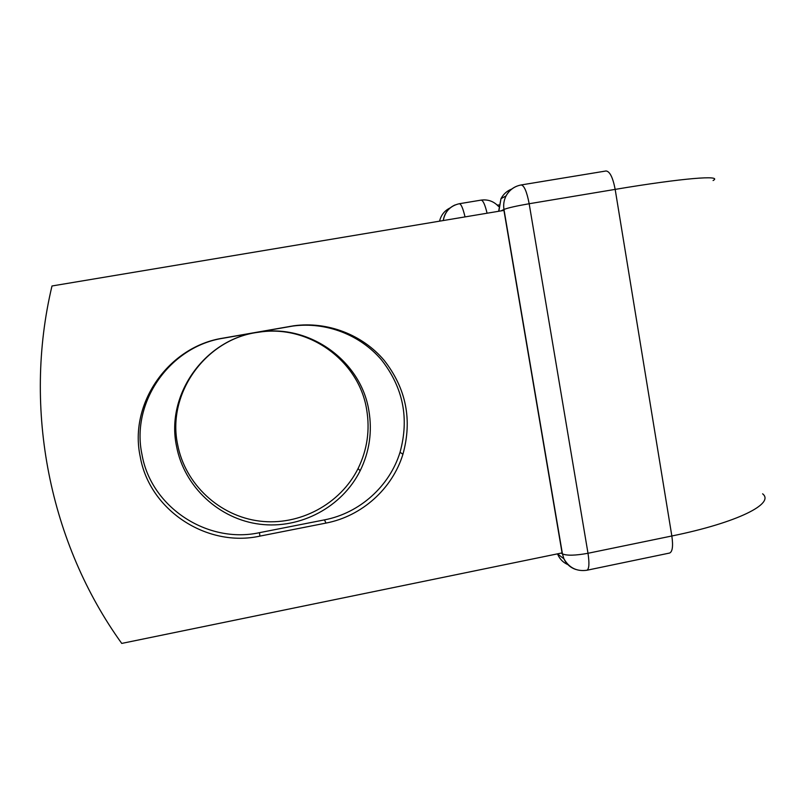 <?xml version="1.0" encoding="UTF-8"?>
<svg xmlns="http://www.w3.org/2000/svg" width="805" height="805" viewBox="0 0 805 805"><rect width="100%" height="100%" fill="white"/><g stroke="black" fill="none" stroke-linecap="round" stroke-linejoin="round"><path stroke-width="1.21" d="M140.211 456.576C149.408 510.32 206.996 547.803 259.884 536.12L326.005 523.079C361.837 516.246 392.357 488.776 402.933 454.251C412.432 419.838 406.183 388.543 384.176 360.358C362.532 334.729 327.605 321.175 293.755 325.784L223.005 338.14C168.748 346.402 128.72 403.275 140.211 456.576M141.982 454.493C150.998 507.271 207.539 544.12 259.492 532.669L324.455 519.879C359.654 513.177 389.65 486.19 400.035 452.269C409.363 418.459 403.225 387.708 381.6 360.026C360.328 334.84 326.005 321.537 292.758 326.065L223.267 338.211C169.996 346.311 130.702 402.158 141.982 454.493M177.633 444.601C166.605 393.162 206.221 338.553 258.586 332.244C308.557 324.093 358.96 360.771 366.637 409.453C370.119 430.041 367.261 449.743 358.074 468.56C340.344 504.111 299.571 526.098 259.582 521.087C219.604 516.176 185.15 484.389 177.633 444.601M176.567 446.423C165.337 394.078 205.657 338.502 258.948 332.083C309.794 323.781 361.063 361.113 368.861 410.62C372.403 431.571 369.505 451.615 360.157 470.764C342.125 506.929 300.647 529.308 259.965 524.226C219.292 519.245 184.214 486.904 176.567 446.423M503.94 210.397L562.071 552.914L121.736 643.416C49.819 543.657 22.58 409.433 51.993 285.976L503.94 210.397M259.492 532.669L259.884 536.12M465.028 216.907C463.026 208.344 461.124 203.947 459.313 203.725C450.377 205.768 445.024 211.373 443.263 220.55C444.43 213.144 448.385 207.942 455.097 204.943M450.096 207.931C444.551 210.648 441.049 215.056 439.57 221.164M762.617 493.817C775.155 503.497 737.762 522.596 671.843 535.989L615.171 189.386L529.167 203.735C526.873 191.771 524.216 185.512 521.197 184.949L606.064 170.972C609.848 171.395 612.887 177.533 615.171 189.386C682.761 178.036 723.413 174.896 713.089 180.531M516.931 186.136C512.141 188.028 508.519 191.288 506.053 195.917C503.91 200.173 503.216 204.681 503.97 209.441C507.925 207.881 516.317 205.979 529.167 203.735L588.002 553.277L671.843 535.989C673.262 546.062 672.507 551.747 669.599 553.045L586.885 570.252C589.149 569.085 589.522 563.43 588.002 553.277C575.414 555.571 566.891 555.782 562.433 553.89L503.97 209.441L501.062 210.88M561.206 553.085L562.433 553.89L563.923 558.801C566.378 564.043 570.312 567.585 575.716 569.427M324.455 519.879L326.005 523.079M289.176 326.629L290.102 326.357M487.075 213.224C485.043 204.681 483.05 200.314 481.088 200.123C488.011 199.207 493.847 201.331 498.597 206.513M511.779 189.024C507.029 190.876 503.437 194.086 500.992 198.664L498.859 211.252M557.503 553.85L557.885 554.776C560.089 559.505 563.56 562.846 568.31 564.798M360.157 470.764L358.074 468.56M498.818 204.943L497.249 205.094M292.758 326.065L293.755 325.784M400.035 452.269L402.933 454.251M459.313 203.725L481.088 200.123M521.197 184.949C514.506 186.227 509.454 189.879 506.053 195.917L500.992 198.664L498.647 211.282M557.463 553.86L563.923 558.801C569.105 567.847 576.762 571.671 586.885 570.252"/></g></svg>
